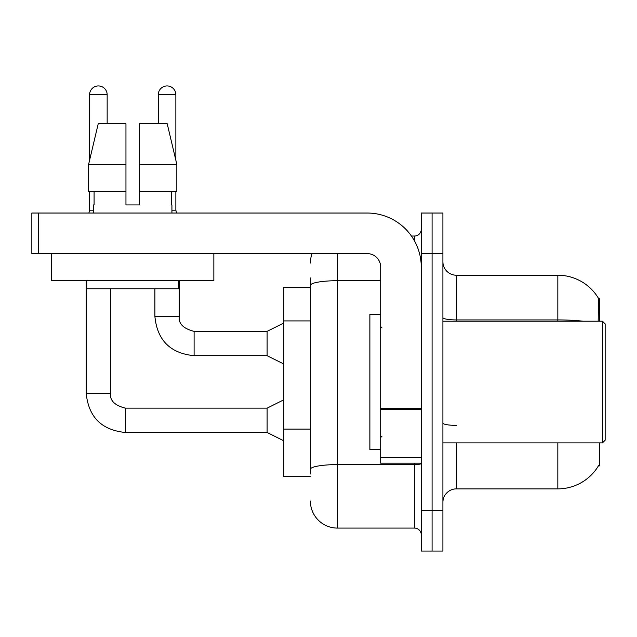 <?xml version="1.0" encoding="UTF-8"?>
<svg xmlns="http://www.w3.org/2000/svg" width="637" height="637" viewBox="0 0 637 637"><rect width="100%" height="100%" fill="white"/><g stroke="black" fill="none" stroke-linecap="round" stroke-linejoin="round"><path stroke-width="0.96" d="M599.743 442.898L599.743 465.878L598.414 465.878L598.653 465.48A47.321 47.321 0 0 1 557.829 488.866L456.418 488.866A13.52 13.52 0 0 0 442.898 502.386M599.743 321.207L599.743 298.22L598.509 298.387A47.321 47.321 0 0 0 557.829 275.232L456.418 275.232A13.52 13.52 0 0 1 442.898 261.711A13.52 13.52 0 0 0 456.418 275.232L456.418 321.207M310.386 287.398L283.346 287.398L283.346 476.699L310.386 476.699M432.077 510.5L432.077 551.069L442.898 551.069L442.898 510.5L432.077 510.5L432.077 551.069L421.264 551.069L421.264 510.5L432.077 510.5L432.077 253.598L432.077 510.5M421.264 510.5L421.264 213.037L432.077 213.037L432.077 253.598L432.077 213.037L442.898 213.037L442.898 510.5M598.183 321.207L598.509 298.387A47.321 47.321 0 0 0 557.829 275.232L557.829 319.925L456.418 319.925A13.52 2.349 0 0 1 442.898 317.576M310.386 473.992L310.386 438.559M337.427 253.598L337.427 528.081L414.504 528.081L414.504 463.179M411.422 236.024L414.504 236.024A6.76 6.76 0 0 0 421.264 229.256M310.386 311.453L310.386 277.939M421.264 463.425A6.76 1.17 0 0 1 414.504 464.604L337.427 464.604A27.041 4.698 180 0 0 310.386 469.302L310.386 285.408A27.041 4.698 180 0 1 337.427 280.71L380.695 280.71M421.264 534.841A6.76 6.76 0 0 0 414.504 528.081M310.386 263.065A27.041 27.041 0 0 1 312.098 253.598M337.427 528.081A27.041 27.041 0 0 1 310.386 501.04M421.264 463.179L380.695 463.179L380.695 408.5L421.264 408.5M421.264 267.118A54.081 54.081 0 0 0 367.175 213.037L38.61 213.037L38.61 253.598L367.175 253.598A13.52 13.52 0 0 1 380.695 267.118L380.695 408.5M38.61 253.598L31.85 253.598L31.85 213.037L38.61 213.037M380.695 314.447L369.882 314.447L369.882 449.658L380.695 449.658M602.443 442.898L605.15 440.191L605.15 323.907L602.443 321.207L602.443 442.898L442.898 442.898M213.849 253.598L213.849 280.638L51.589 280.638L51.589 253.598M139.479 204.923L125.959 204.923L139.479 204.923L125.959 204.923L139.479 204.923L139.479 123.793L167.22 123.793L176.823 164.362L176.823 191.403L139.479 191.403M158.271 123.793L158.271 94.722A8.791 8.791 0 0 1 167.061 85.931A8.791 8.791 0 0 1 175.852 94.722L175.852 160.237L176.823 164.362L139.479 164.362M125.959 164.362L125.959 191.403L125.959 164.362L125.959 191.403L88.615 191.403L88.615 164.362L98.217 123.793L125.959 123.793L125.959 164.362L88.615 164.362L89.586 160.237L89.586 94.722L107.159 94.722L107.159 123.793M93.504 204.923L94.093 204.923L93.504 204.923L93.504 213.037M171.926 204.923L171.345 204.923L171.926 204.923L171.926 213.037M171.345 191.403L171.345 204.923M125.959 191.403L125.959 204.923M94.093 204.923L94.093 191.403M86.743 280.638L86.743 288.752L178.694 288.752L178.694 280.638M176.823 164.362L167.22 123.793M98.217 123.793L88.615 164.362M89.586 94.722A8.791 8.791 0 0 1 98.377 85.931A8.791 8.791 0 0 1 107.159 94.722M283.346 440.597L267.118 432.483L267.118 408.142L283.346 400.036M86.202 280.638L86.202 393.276L110.543 393.276L110.543 288.752M89.586 191.403L89.586 210.194L93.504 210.194M283.346 363.799L267.118 355.685L267.118 331.344L283.346 323.23M154.895 288.752L154.895 316.47L179.228 316.47L179.228 280.638M171.926 210.194L175.852 210.194L176.56 213.037M175.852 191.403L175.852 210.194M310.386 320.921L283.346 320.921M310.386 429.091L283.346 429.091M456.418 442.898L456.418 488.866M557.829 488.866L557.829 442.898M583.181 321.207A47.321 8.217 180 0 0 557.829 319.925L557.829 321.207M442.898 253.598L421.264 253.598M456.418 425.389A13.52 2.349 -0 0 1 442.898 423.04M414.504 240.937L414.504 236.024M421.264 409.679L380.695 409.679M380.695 457.589L421.264 457.589M267.118 432.483L125.417 432.483C101.625 430.134 88.559 417.06 86.202 393.276C88.559 417.06 101.625 430.134 125.417 432.483C101.625 430.134 88.559 417.06 86.202 393.276C88.559 417.06 101.625 430.134 125.417 432.483C101.625 430.134 88.559 417.06 86.202 393.276C88.559 417.06 101.625 430.134 125.417 432.483C101.625 430.134 88.559 417.06 86.202 393.276C88.559 417.06 101.625 430.134 125.417 432.483C101.625 430.134 88.559 417.06 86.202 393.276C88.559 417.06 101.625 430.134 125.417 432.483C101.625 430.134 88.559 417.06 86.202 393.276C88.559 417.06 101.625 430.134 125.417 432.483C101.625 430.134 88.559 417.06 86.202 393.276C88.559 417.06 101.625 430.134 125.417 432.483C101.625 430.134 88.559 417.06 86.202 393.276C88.559 417.06 101.625 430.134 125.417 432.483C101.625 430.134 88.559 417.06 86.202 393.276C88.559 417.06 101.625 430.134 125.417 432.483L125.417 408.174C114.684 405.443 109.723 400.482 110.543 393.276C109.723 400.482 114.684 405.443 125.417 408.142C114.684 405.443 109.723 400.482 110.543 393.276C109.723 400.482 114.684 405.443 125.417 408.142C114.684 405.443 109.723 400.482 110.543 393.276C109.723 400.482 114.684 405.443 125.417 408.142C114.684 405.443 109.723 400.482 110.543 393.276C109.723 400.482 114.684 405.443 125.417 408.142C114.684 405.443 109.723 400.482 110.543 393.276C109.723 400.482 114.684 405.443 125.417 408.142C114.684 405.443 109.723 400.482 110.543 393.276C109.723 400.482 114.684 405.443 125.417 408.142C114.684 405.443 109.723 400.482 110.543 393.276C109.723 400.482 114.684 405.443 125.417 408.142C114.684 405.443 109.723 400.482 110.543 393.276C109.723 400.482 114.684 405.443 125.417 408.142C114.684 405.443 109.723 400.482 110.543 393.276C109.723 400.482 114.684 405.443 125.417 408.142C114.684 405.443 109.723 400.482 110.543 393.276M267.118 355.685L194.102 355.685C170.318 353.336 157.243 340.262 154.895 316.47C157.243 340.262 170.318 353.336 194.102 355.685C170.318 353.336 157.243 340.262 154.895 316.47C157.243 340.262 170.318 353.336 194.102 355.685C170.318 353.336 157.243 340.262 154.895 316.47C157.243 340.262 170.318 353.336 194.102 355.685C170.318 353.336 157.243 340.262 154.895 316.47C157.243 340.262 170.318 353.336 194.102 355.685C170.318 353.336 157.243 340.262 154.895 316.47C157.243 340.262 170.318 353.336 194.102 355.685C170.318 353.336 157.243 340.262 154.895 316.47C157.243 340.262 170.318 353.336 194.102 355.685C170.318 353.336 157.243 340.262 154.895 316.47C157.243 340.262 170.318 353.336 194.102 355.685C170.318 353.336 157.243 340.262 154.895 316.47C157.243 340.262 170.318 353.336 194.102 355.685C170.318 353.336 157.243 340.262 154.895 316.47C157.243 340.262 170.318 353.336 194.102 355.685L194.102 331.367C183.368 328.644 178.416 323.684 179.228 316.47C178.416 323.684 183.368 328.644 194.102 331.344C183.368 328.644 178.416 323.684 179.228 316.47C178.416 323.684 183.368 328.644 194.102 331.344C183.368 328.644 178.416 323.684 179.228 316.47C178.416 323.684 183.368 328.644 194.102 331.344C183.368 328.644 178.416 323.684 179.228 316.47C178.416 323.684 183.368 328.644 194.102 331.344C183.368 328.644 178.416 323.684 179.228 316.47C178.416 323.684 183.368 328.644 194.102 331.344C183.368 328.644 178.416 323.684 179.228 316.47C178.416 323.684 183.368 328.644 194.102 331.344C183.368 328.644 178.416 323.684 179.228 316.47C178.416 323.684 183.368 328.644 194.102 331.344C183.368 328.644 178.416 323.684 179.228 316.47C178.416 323.684 183.368 328.644 194.102 331.344C183.368 328.644 178.416 323.684 179.228 316.47C178.416 323.684 183.368 328.644 194.102 331.344L267.118 331.344M158.271 94.722L175.852 94.722M382.049 327.967L380.695 326.614M442.898 321.207L602.443 321.207M382.049 436.138L380.695 437.484M267.118 408.142L125.417 408.142M86.202 393.276C88.559 417.06 101.625 430.134 125.417 432.483M89.586 210.194L88.877 213.037"/></g></svg>
